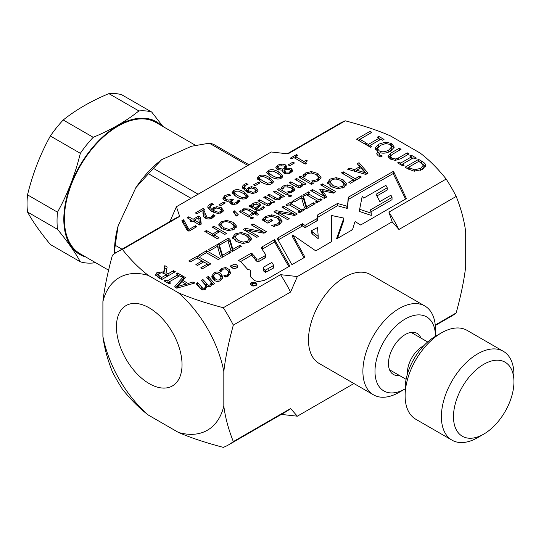 <?xml version="1.0" encoding="UTF-8"?>
<svg xmlns="http://www.w3.org/2000/svg" width="541" height="541" viewBox="0 0 541 541"><rect width="100%" height="100%" fill="white"/><g stroke="black" fill="none" stroke-linecap="round" stroke-linejoin="round"><path stroke-width="0.81" d="M422.974 164.66L418.835 161.333L408.408 167.352L414.426 169.786L420.634 168.379L423.13 165.418L422.974 164.66M148.302 415.035C139.321 408.205 130.685 399.562 122.388 389.107A111.372 64.298 -120 0 1 112.393 371.795C107.483 359.38 104.318 347.579 102.898 336.394A88.109 50.868 -120 0 0 148.302 415.035L178.408 432.415A88.109 50.868 -120 0 0 223.825 406.135C225.245 417.341 228.41 429.162 233.32 441.591L290.578 408.536L297.34 416.191L353.915 383.528M435.235 325.019L456.191 312.921C461.101 294.818 464.273 279.345 465.686 266.497L465.686 231.879C464.273 220.674 461.101 208.853 456.191 196.424L398.933 229.485L392.164 221.81L388.905 212.113L446.163 179.051C437.852 168.582 429.202 159.933 420.201 153.103L390.223 135.791C378.396 130.597 363.41 125.607 345.273 120.805A111.372 64.298 -120 0 0 340.032 123.307L287.278 153.772M297.354 276.546L290.578 292.039L233.32 325.1C228.41 343.197 225.245 358.676 223.825 371.518A88.109 50.868 -120 0 0 178.347 292.742C190.175 297.935 205.161 302.926 223.291 307.728L280.549 274.666L297.354 276.546L392.164 221.81M223.825 406.135L223.825 371.518M178.347 292.742L148.362 275.43A88.109 50.868 -120 0 0 102.898 301.628L102.898 336.394M102.898 301.628C104.318 288.793 107.483 273.34 112.393 255.257A111.372 64.298 -120 0 1 117.167 251.984A111.372 64.298 -120 0 1 122.408 249.482C130.719 259.95 139.368 268.6 148.362 275.43M169.942 221.512L176.413 206.736L179.666 216.42L122.408 249.482M345.273 120.805L288.015 153.867L271.244 151.987L176.413 206.736M149.235 383.623A46.384 26.78 60 0 1 118.939 342.751A46.384 26.78 60 0 1 126.046 305.584A46.384 26.78 60 0 1 172.43 332.363A46.384 26.78 60 0 1 172.43 385.922A46.384 26.78 60 0 1 149.235 383.623M297.34 416.191L281.306 414.413M178.408 432.415C190.229 437.601 205.201 442.585 223.311 447.373A111.372 64.298 -120 0 0 228.532 444.878L285.79 411.823A111.372 64.298 -120 0 0 290.578 408.536M456.191 196.424A111.372 64.298 -120 0 0 446.163 179.051M435.282 325.513L451.404 316.208A111.372 64.298 -120 0 0 456.191 312.921M398.933 229.485A111.372 64.298 -120 0 0 388.905 212.113M228.532 444.878A111.372 64.298 -120 0 0 233.32 441.591M233.32 325.1A111.372 64.298 -120 0 0 223.291 307.728M290.578 292.039A111.372 64.298 -120 0 0 280.549 274.666M179.666 216.42A111.372 64.298 -120 0 0 174.425 218.922L117.167 251.984M391.792 149.242L391.792 147.01L390.196 144.467L385.787 143.541L380.573 145.272L377.564 148.68L379.18 150.831C381.858 152.312 385.064 152.041 388.796 150.019L391.84 146.604L391.792 149.242L390.007 151.466M218.118 212.248L220.41 211.747L221.337 210.53L219.788 208.765L216.745 207.994L214.703 208.664L213.147 210.368L218.118 212.248L218.118 213.506M237.918 195.673L242.219 197.627L245.371 197.316L246.223 196.234L245.918 195.463L242.53 193.002L238.31 191.061L235.065 191.365L234.226 192.434L234.537 193.198L237.918 195.673M252.708 192.278L255 191.778L255.927 190.56L254.378 188.795L251.335 188.025L249.293 188.694L247.737 190.391L252.708 192.278L252.708 193.536M284.221 169.908L285.486 172.085L289.604 171.991L290.612 170.719L289.82 169.698L286.777 169.333L284.221 169.908L284.329 173.289M285.222 169.651L285.222 168.366L283.971 165.979L278.919 165.857L277.858 167.216L278.953 168.582L282.591 168.975L285.222 168.366L285.323 167.805L285.323 170.036M158.04 277.283L157.986 274.747L161.522 277.594L166.614 274.652L161.881 272.732L158.986 273.516L158.04 275.051L158.094 277.411M219.653 279.514L220.978 277.574L219.849 275.227C218.233 273.394 216.576 272.955 214.872 273.915L213.573 275.842L214.703 278.196C216.339 280.055 217.989 280.495 219.653 279.514M338.172 187.287L342.575 186.368L344.171 183.818L341.188 180.816C337.456 178.8 334.25 178.537 331.572 180.018L329.956 182.161L332.965 185.563L338.172 187.287L338.172 188.728M343.981 187.348L344.171 183.818M252.525 282.713L254.02 283.545L250.436 283.93L252.931 284.248L252.539 284.749C253.77 285.749 255.088 285.614 256.488 284.343C255.027 283.335 253.709 282.794 252.525 282.713M273.692 265.428L271.886 262.459L263.994 266.909L263.244 268.458L265.401 270.142L273.692 265.428L273.692 267.66L273.266 268.187L265.401 272.38L263.244 270.689L263.244 268.458M363.721 198.121L362.186 196.349L359.643 209.306L371.261 213.174L370.477 209.881L392.036 197.397L390.96 195.179L379.836 201.604L376.036 194.293L387.228 187.774L385.916 185.32L363.721 198.121M318.196 236.41L317.547 227.524L311.555 230.669L312.231 231.737L318.196 236.41L318.196 238.649L312.231 233.976L311.555 232.907L311.555 230.669M365.107 172.701L360.813 167.811L356.634 170.226L365.107 172.701L365.107 174.229M243.193 242.118L247.595 241.198L249.198 238.649L246.216 235.646C242.483 233.631 239.278 233.367 236.6 234.848L234.983 236.999L237.993 240.393L243.193 242.118L243.193 243.565M249.009 242.179L249.198 238.649M177.556 286.52L186.016 284.045L181.837 281.631L177.556 286.52L177.556 287.974M255.42 207.927L257.861 206.067L258.314 205.107L257.611 204.241L254.175 204.329L252.796 206.419L255.42 207.927L255.42 209.766M228.606 229.35L232.691 228.498L234.179 226.131L231.406 223.345C227.944 221.472 224.961 221.228 222.479 222.601L220.978 224.596L223.771 227.754L228.606 229.35L228.606 230.696M234.111 229.35L234.179 226.131M272.515 175.703L276.816 177.658L279.961 177.347L280.82 176.265L280.515 175.494L277.12 173.032L272.901 171.091L269.661 171.396L268.816 172.464L269.127 173.228L272.515 175.703M263.075 181.147L267.376 183.101L270.527 182.79L271.379 181.715L271.075 180.944L267.68 178.476L263.46 176.535L260.221 176.846L259.376 177.908L259.694 178.679L263.075 181.147M199.331 222.919L198.648 217.638L194.422 220.079L199.331 222.919L199.331 224.785M425.456 164.592L425.618 165.546L422.487 169.475L414.048 171.152L408.164 169.008L405.047 167.21L418.592 159.392L421.676 161.171C424.036 162.557 425.294 163.7 425.456 164.592L425.456 166.5M387.985 156.241L390.812 153.11L399.265 148.234L401.064 149.275L392.617 154.151L390.46 156.065L391.867 158.155L395.498 158.973L398.771 157.756L407.265 152.853L409.064 153.894L400.617 158.77L395.194 160.406L390.332 159.04L387.985 156.221M390.46 156.065L390.507 159.142M379.133 153.921L380.147 155.139L382.277 156.004L380.641 156.944L378.281 155.876L376.651 153.827L378.051 151.953L375.109 148.126L378.7 144.19L385.544 142.114L391.745 143.561L394.274 147.152L390.67 151.101C387.011 153.117 383.508 153.658 380.167 152.731L379.133 153.921L379.14 156.329M365.946 142.783L364.343 143.71L356.492 139.179L370.037 131.355L371.836 132.396L359.893 139.294L365.946 142.783M196.856 213.803L195.402 212.958L203.159 208.481L204.938 209.509L204.931 213.012L206.926 217.036L209.13 217.59L211.179 216.995L213.188 214.581L214.98 215.616L212.512 217.908C209.996 219.254 207.595 219.315 205.31 218.077L203.443 216.251L203.037 210.239L196.856 213.803M223.406 210.449L221.776 212.545L217.854 213.506L211.829 211.605L207.933 207.758C207.521 206.473 208.271 205.269 210.179 204.146L211.781 203.423L213.397 204.356L211.409 205.113L209.894 207.054L211.944 209.658L213.681 207.643L216.853 206.669L221.431 207.737L223.413 210.348M207.933 207.758L207.852 207.108M222.777 198.189L224.711 195.734L228.924 194.199L230.703 195.227L226.273 196.511L225.07 198.02L226.334 199.548L228.911 200.17L231.967 198.919L233.367 199.724L231.474 201.631L232.36 202.747L234.381 203.152L236.302 202.49L238.351 200.042L240.13 201.069L237.627 203.409L234.26 204.525L230.818 203.835L229.661 202.185L230.331 200.867L227.7 201.306L224.501 200.468L222.777 198.141M225.07 200.123L225.07 197.952L225.259 200.846M246.77 198.121C244.059 199.697 240.535 199.21 236.207 196.66L232.089 192.569L233.671 190.56C236.37 188.971 239.893 189.451 244.241 192.014L248.366 196.099L246.77 198.121M257.996 190.479L256.366 192.576L252.444 193.536L246.419 191.636L242.53 187.788C242.111 186.503 242.862 185.299 244.769 184.177L246.371 183.453L247.988 184.386L246.006 185.144L244.485 187.085L246.534 189.688L248.278 187.673L251.443 186.699L256.021 187.768L258.003 190.378M242.53 187.788L242.442 187.139M277.384 169.678L275.849 167.568L277.689 165.12L281.787 164.004L285.547 164.931L286.994 166.932L286.71 168.055L291.315 168.609L292.62 170.408L290.835 172.714C288.306 174.026 285.979 174.134 283.856 173.046L282.537 171.152L282.754 170.199L277.384 169.678M291.653 158.871L290.368 158.134L296.502 154.591L297.787 155.328L295.508 156.647L303.934 161.516L306.22 160.197L307.369 160.86L305.78 162.408L306.524 163.375L305.219 164.126L293.885 157.587L291.653 158.871M238.358 214.845L236.248 216.069L233.076 211.504L234.307 210.794L238.358 214.845M248.684 217.009L239.244 211.558L240.833 210.638L250.273 216.089L248.684 217.009M264.089 204.288L257.962 200.752L259.558 199.832L267.355 203.977L269.533 203.531L270.838 201.462L263.785 197.391L265.374 196.471L274.814 201.921L273.225 202.841L272.17 202.233L270.622 204.647C268.681 205.729 266.503 205.607 264.089 204.288M289.895 196.931L288.245 195.977L290.05 194.936L291.7 195.889L289.895 196.931M294.75 189.472L292.85 191.751L289.347 192.941L287.562 191.913L291.498 190.932L292.573 189.499L290.659 187.301L284.404 186.841L282.733 189.12L280.948 188.092L282.984 186.057L287.379 184.921L292.302 186.347L294.757 189.323M311.474 184.474L309.824 183.521L311.623 182.479L313.28 183.433L311.474 184.474M321.023 177.617L318.669 180.484L313.726 182.114L311.704 180.951L317.249 179.653L318.737 177.299L316.059 174.459L311.095 172.937L307.099 173.796L305.286 175.561L304.84 176.981L302.838 175.832L305.672 172.944L311.373 171.565L317.804 173.451L321.036 177.374M318.602 180.518L318.737 177.299M155.537 275.112L156.964 272.515L163.747 271.846L164.822 265.658L167.162 267.011L166.053 272.596L168.116 273.787L173.505 270.676L175.304 271.71L161.759 279.535L158.27 277.519L155.423 274.51M196.018 283.531L197.607 282.612L202.841 288.292L204.599 288.042L206.04 285.858L201.367 280.441L202.963 279.528L208.19 285.202L209.949 284.951L211.375 282.808L206.723 277.357L208.312 276.437L214.54 283.741L212.951 284.654L212.268 283.849L210.544 286.351L207.007 286.507L205.195 289.442L202.686 289.956L200.129 288.339L196.018 283.531M220.552 280.576C217.827 282.05 215.332 281.577 213.059 279.142L211.727 276.153L213.979 272.86C216.772 271.393 219.274 271.859 221.492 274.273L222.797 277.249L220.552 280.576M188.802 260.978L197.276 256.082L210.821 263.907L202.348 268.796L200.745 267.869L207.413 264.015L203.707 261.878L197.485 265.469L195.883 264.542L202.104 260.951L197.073 258.05L190.405 261.905L188.802 260.978M209.915 250.632L208.312 249.712L217.78 244.248L219.457 245.215L222.473 255.325L229.391 251.328L230.993 252.255L222.047 257.421L220.424 256.481L217.428 246.297L209.915 250.632M256.84 237.337L243.294 229.512L245.316 228.349L262.987 231.629L251.308 224.887L252.985 223.92L266.53 231.737L263.974 233.212L247.798 230.175L258.517 236.363L256.84 237.337M287.528 219.619L273.983 211.795L276.005 210.632L293.675 213.911L281.996 207.169L283.673 206.202L297.219 214.02L294.662 215.494L278.487 212.457L289.205 218.645L287.528 219.619M294.006 202.091L292.404 201.164L301.864 195.7L303.542 196.667L306.558 206.777L313.476 202.787L315.078 203.714L306.132 208.873L304.509 207.94L301.513 197.756L294.006 202.091M324.275 198.398L310.73 190.581L312.529 189.539L324.201 196.275L319.799 189.654L320.894 189.019L332.33 191.582L320.664 184.846L322.341 183.879L335.887 191.697L333.432 193.117L322.51 190.716L326.778 196.958L324.275 198.398M327.501 182.696L330.024 179.112L336.238 177.651L343.068 179.734L346.666 183.683L344.144 187.26L337.942 188.721L331.092 186.645L327.488 182.405M251.132 282.639C254.162 281.651 256.143 282.145 257.063 284.126C254.764 286.649 252.458 286.615 250.152 284.011L251.132 282.639M258.672 281.624L254.71 280.711L250.672 276.924L250.672 270.128L247.778 269.499L240.725 261.668L238.52 260.546L251.349 253.127L254.196 255.866L256.346 258.862L258.936 259.186L264.948 255.798L265.705 254.73L261.289 247.994L262.453 246.662L274.537 239.69L289.8 266.023L268.701 278.202L264.583 280.245L258.672 281.624M231.886 265.624C234.219 263.514 236.18 263.758 237.763 266.348C237.844 269.181 230.27 269.073 230.628 265.841L231.886 265.624L231.886 267.788M304.941 257.158L292.282 264.468L291.619 264.211L277.175 238.344L302.453 223.717L304.989 225.414L316.911 218.659L317.723 218.138L317.222 215.629L317.817 214.824L337.489 203.463L346.896 206.141L347.532 205.898L348.248 197.255L393.49 171.287L406.406 198.588L360.644 225.002L355.41 221.756L354.849 222.006L352.698 229.059L351.244 230.432L337.002 238.649L336.57 238.669L343.833 218.077L331.592 215.507L331.701 241.496L315.775 250.868L292.755 234.983L304.941 257.158M357.216 163.747L359.035 162.692L368.015 173.147L365.797 174.425L347.687 169.245L349.587 168.15L354.598 169.624L359.772 166.642L357.216 163.747M341.439 172.85L343.244 171.808L355.18 178.706L359.724 176.082L361.327 177.008L350.44 183.291L348.837 182.371L353.381 179.747L341.439 172.85M304.651 195.686L303.264 194.888L308.512 191.859L309.898 192.657L308.174 193.651L318.953 199.879L320.678 198.878L322.057 199.683L316.81 202.706L315.43 201.908L317.154 200.914L306.375 194.692L304.651 195.686M287.285 205.715L285.905 204.917L291.153 201.888L292.532 202.686L290.808 203.68L301.587 209.901L303.312 208.907L304.691 209.705L299.45 212.735L298.064 211.937L299.788 210.943L289.009 204.721L287.285 205.715M282.159 221.181L279.339 224.623L273.739 226.51L271.568 225.259L274.578 224.84L277.993 223.602L279.711 221.289L276.972 217.969L271.623 216.312L266.923 217.367L264.576 219.227L268.079 221.249L271.217 219.436L272.799 220.349L267.883 223.19L261.966 219.774L265.3 216.501L271.744 214.824L278.791 216.853L282.165 221.019M232.529 237.533L235.051 233.942L241.266 232.488L248.089 234.564L251.693 238.52L249.164 242.091L242.963 243.558L236.119 241.475L232.515 237.235M220.336 244.62L218.733 243.693L228.194 238.236L229.871 239.203L232.887 249.313L239.805 245.316L241.408 246.243L232.461 251.409L230.838 250.469L227.842 240.285L220.336 244.62M200.292 256.191L198.689 255.264L206.54 250.733L220.079 258.557L218.28 259.592L206.337 252.701L200.292 256.191M220.397 269.492L221.796 268.404L225.773 267.511L229.431 269.668L230.628 273.212L228.309 276.038L225.036 277.087L223.866 275.707L227.423 274.95L228.796 272.847L227.788 270.615C226.233 268.877 224.549 268.492 222.73 269.465L220.674 271.967L219.49 270.595L220.397 269.492L220.397 271.65M230.689 272.617L230.628 273.212M193.063 281.962L194.888 283.017L176.779 288.197L174.56 286.919L183.534 276.465L185.435 277.56L182.878 280.454L188.045 283.443L193.063 281.962L193.063 283.538M176.15 273.8L177.536 272.995L182.777 276.025L181.397 276.823L179.673 275.829L168.893 282.057L170.618 283.051L169.238 283.849L163.991 280.82L165.37 280.022L167.095 281.016L177.874 274.794L176.15 273.8M308.363 182.547L298.93 177.103L300.519 176.183L309.952 181.634L308.363 182.547M295.312 186.26L289.185 182.723L290.774 181.81L298.571 185.955L300.749 185.509L302.054 183.44L295.001 179.369L296.59 178.449L306.03 183.899L304.441 184.812L303.393 184.21L301.844 186.618C299.903 187.707 297.726 187.585 295.312 186.26M286.791 195.003L277.35 189.56L278.94 188.64L288.38 194.091L286.791 195.003M273.732 198.716L267.606 195.186L269.195 194.266L276.992 198.412L279.176 197.965L280.481 195.896L273.428 191.825L275.017 190.905L284.451 196.356L282.862 197.269L281.814 196.667L280.265 199.081C278.324 200.163 276.147 200.042 273.732 198.716M250.476 205.073L251.47 205.648L251.822 204.518L253.276 203.152L256.143 202.462L259.139 203.227L260.498 204.904L260.18 205.817L256.989 208.833L259.058 209.286L261.026 208.515L263.257 206.486L264.874 207.419L262.419 209.333L258.875 210.571L255.338 209.719L248.887 205.993L250.476 205.073L250.476 206.912M242.118 209.996L243.612 208.819L249.448 209.009L254.676 212.031L255.744 211.409L257.056 212.173L255.988 212.789L258.699 214.351L257.11 215.271L254.398 213.709L251.47 215.392L250.158 214.635L253.087 212.944L246.534 209.421L244.606 209.854L243.545 210.814L242.118 209.996M251.788 218.929L250.138 217.976L251.944 216.934L253.594 217.888L251.788 218.929M218.699 225.09L221.039 221.763L226.807 220.41L233.151 222.337L236.491 226.01L234.145 229.33L228.39 230.689L222.026 228.755L218.679 224.819M217.354 238.723L204.775 231.46L206.446 230.493L212.599 234.05L218.388 230.703L212.234 227.152L213.905 226.185L226.483 233.448L224.813 234.415L219.876 231.562L214.087 234.909L219.024 237.756L217.354 238.723M289.719 165.749L288.184 164.863L292.945 162.117L294.473 162.997L289.719 165.749M281.361 178.151C278.649 179.72 275.126 179.233 270.798 176.691L266.679 172.599L268.262 170.591C270.96 168.995 274.483 169.482 278.831 172.045L282.957 176.129L281.361 178.151M271.92 183.595C269.208 185.171 265.692 184.684 261.364 182.141L257.239 178.043L258.821 176.035C261.526 174.445 265.049 174.932 269.391 177.489L273.523 181.58L271.92 183.595M255.122 185.719L253.594 184.833L258.355 182.087L259.883 182.966L255.122 185.719M220.532 205.688L219.004 204.802L223.764 202.057L225.293 202.943L220.532 205.688M191.304 221.878L189.945 221.1L191.446 220.234L187.125 217.739L188.748 216.806L193.069 219.294L198.621 216.089L200.393 217.117L201.252 224.102L199.703 225.002L192.799 221.019L191.304 221.878M188.958 231.203L187.071 230.114L181.823 220.796L183.615 219.761L188.971 229.492L195.463 225.739L196.938 226.591L188.958 231.203M371.856 146.455L370.477 147.253L365.229 144.224L366.615 143.426L368.333 144.42L379.113 138.198L377.388 137.198L378.774 136.4L384.022 139.429L382.636 140.227L380.911 139.233L370.139 145.455L371.856 146.455M404.201 165.127L402.822 165.925L397.574 162.895L398.96 162.097L400.678 163.091L411.458 156.87L409.733 155.876L411.119 155.078L416.367 158.107L414.981 158.905L413.256 157.911L402.484 164.133L404.201 165.127M411.458 157.505L412.709 158.229M401.233 165.012L402.484 164.288M398.96 162.097L398.96 163.693M400.678 163.091L400.678 164.687M411.458 156.87L411.458 158.946M411.119 155.078L411.119 156.674M402.484 164.133L402.484 165.729M379.113 138.834L380.364 139.551M368.888 146.334L370.139 145.61M366.615 143.426L366.615 145.022M368.333 144.42L368.333 146.016M379.113 138.198L379.113 140.275M378.774 136.4L378.774 138.002M370.139 145.455L370.139 147.057M182.777 222.486L183.615 221.999L188.552 230.966M183.615 219.761L183.615 221.999M188.971 229.492L188.971 231.196M195.463 225.739L195.463 227.45M198.75 218.402L200.393 219.348L200.995 224.251M193.38 221.35L194.422 220.748M191.446 220.6L192.488 221.195M191.446 220.234L191.446 221.796M188.748 216.806L188.748 218.672M193.069 219.294L193.069 221.168M198.621 216.089L198.621 217.658M200.393 217.117L200.393 219.348M194.422 220.079L194.422 221.952M223.764 202.057L223.764 203.822M258.355 182.087L258.355 183.852M257.651 179.206L259.376 177.982M270.703 180.532L273.104 182.648M259.376 177.908L259.376 180.146L260.106 181.37M267.092 173.762L268.816 172.538M280.143 175.081L282.544 177.198M268.816 172.464L268.816 174.696L269.546 175.92M292.945 162.117L292.945 163.882M218.388 231.007L219.612 231.717M212.863 236.133L214.087 235.423M206.446 230.493L206.446 232.427M212.599 234.05L212.599 235.977M218.388 230.703L218.388 232.427M213.905 226.185L213.905 228.119M214.087 234.909L214.087 236.836M233.11 224.549L236.221 227.403M218.956 225.942L221.107 223.96M220.978 224.596L220.978 226.828L222.047 228.769M251.944 216.934L251.944 218.841M255.021 214.067L255.988 213.79M253.087 213.343L254.054 213.905M254.676 212.031L254.676 213.864M255.744 211.409L255.744 213.648M255.988 212.789L255.988 214.621M253.087 212.944L253.087 214.466M251.47 207.886L251.822 206.757L253.276 205.384M258.314 205.08L259.984 206.087M255.744 209.935L256.684 209.279M258.287 207.568L258.314 205.107M251.822 204.518L251.822 206.757M251.47 205.648L251.47 207.487M256.143 202.462L256.143 203.795M256.684 208.657L256.684 210.321M263.163 206.54L263.163 208.772M263.257 206.486L263.257 208.718M252.796 206.419L252.796 208.251M280.481 196.295L281.766 197.032M280.177 199.129L280.481 195.896M269.195 194.266L269.195 196.099M275.017 190.905L275.017 192.738M278.94 188.64L278.94 190.473M302.054 183.839L303.339 184.576M301.75 186.672L302.054 183.44M290.774 181.81L290.774 183.642M296.59 178.449L296.59 180.281M300.519 176.183L300.519 178.016M177.874 275.43L179.118 276.147M167.649 282.929L168.893 282.213M177.536 272.995L177.536 274.598M168.893 282.057L168.893 283.653M165.37 280.022L165.37 281.618M167.095 281.016L167.095 282.612M177.874 274.794L177.874 276.87M186.016 284.505L187.233 285.208M175.839 287.663L183.534 278.696L184.129 279.041M183.534 276.465L183.534 278.696M182.878 280.454L182.878 282.233M188.045 283.443L188.045 284.972M186.016 284.045L186.016 285.553M220.437 271.69L221.141 271.061M228.667 275.815L228.796 272.847M227.518 270.317L229.431 271.907L230.5 273.692M206.54 250.733L206.54 252.816M227.937 240.617L229.871 241.435L232.792 251.22M228.194 238.236L228.194 240.468M229.871 239.203L229.871 241.435M232.887 249.313L232.887 251.159M239.805 245.316L239.805 247.169M247.42 236.431L251.443 239.934M232.765 238.358L235.24 236.072M234.983 236.999L234.983 239.23L236.775 241.841M263.149 220.458L264.637 219.152M279.399 224.589L279.711 221.289M278.074 218.692L281.922 222.108M274.578 224.84L274.578 226.341M264.576 219.227L264.576 221.283M268.079 221.249L268.079 223.075M271.217 219.436L271.217 221.262M289.563 205.039L290.808 204.315M299.788 211.098L301.033 211.815M291.153 201.888L291.153 203.484M290.808 203.68L290.808 205.756M301.587 209.901L301.587 211.497M303.312 208.907L303.312 210.503M299.788 210.943L299.788 212.539M306.923 195.01L308.174 194.293M317.154 201.069L318.399 201.793M308.512 191.859L308.512 193.455M308.174 193.651L308.174 195.734M318.953 199.879L318.953 201.475M320.678 198.878L320.678 200.481M317.154 200.914L317.154 202.51M353.381 179.903L354.849 180.748M343.244 171.808L343.244 173.891M355.18 178.706L355.18 180.559M359.724 176.082L359.724 177.935M353.381 179.747L353.381 181.593M358.521 165.221L359.035 164.924L366.73 173.891M355.336 171.436L356.634 170.686M359.035 162.692L359.035 164.924M349.587 168.15L349.587 169.786M354.598 169.624L354.598 171.226M359.772 166.642L359.772 168.413M356.634 170.226L356.634 171.801M292.755 234.983L292.755 237.222L304.008 257.699M331.592 215.507L331.687 241.509M337.462 238.385L343.833 220.315L343.833 218.077M317.574 217.387L337.489 205.702L346.896 208.373L347.532 208.129L348.248 199.487L393.165 173.553L405.574 199.061M278.101 240.008L302.453 225.949L304.989 227.653L305.956 227.213L317.723 220.376L317.723 218.138M376.908 195.964L387.228 190.006L387.228 187.774M370.943 211.849L392.022 199.676L392.036 197.397M359.623 209.083L359.643 211.538L371.261 215.413L371.261 213.174M278.804 237.343L278.804 239.575M301.384 224.312L301.384 226.544M302.453 223.717L302.453 225.949M304.989 225.414L304.989 227.653M305.956 224.975L305.956 227.213M316.911 218.659L316.911 220.89M317.817 214.824L317.817 217.056M337.489 203.463L337.489 205.702M346.896 206.141L346.896 208.373M347.532 205.898L347.532 208.129M348.248 197.255L348.248 199.487M348.303 197.222L348.303 199.453M393.165 171.314L393.165 173.553M393.49 171.287L393.49 173.526M312.231 231.737L312.231 233.976M392.022 197.445L392.022 199.676M371.065 213.147L371.065 215.379M359.643 209.306L359.643 211.538M231.906 267.802C233.205 265.996 234.983 265.874 237.242 267.45M262.121 249.273L274.537 241.922L288.847 266.578M240.583 261.58L251.349 255.366L254.196 258.098L256.346 261.1L258.936 261.418L264.948 258.03L265.705 256.961L265.705 254.73M250.578 272.941L250.672 270.128M238.946 260.289L238.946 260.721M251.349 253.127L251.349 255.366M252.126 253.553L252.126 255.792M254.196 255.866L254.196 258.098M256.346 258.862L256.346 261.1M258.936 259.186L258.936 261.418M262.033 257.482L262.033 259.714M264.948 255.798L264.948 258.03M262.453 246.662L262.453 248.901M274.537 239.69L274.537 241.922M275.207 240.312L275.207 242.544M273.266 265.956L273.266 268.187M268.113 268.931L268.113 271.163M265.401 270.142L265.401 272.38M264.028 269.398L264.028 271.629M342.392 181.593L346.416 185.103M327.738 183.527L330.213 181.235M329.956 182.161L329.956 184.4L331.748 187.003M322.51 190.716L322.51 192.948L325.682 197.587M332.33 191.879L333.953 192.812M320.867 191.271L322.51 191.615M312.529 189.539L312.529 191.622M324.201 196.275L324.201 198.358M320.894 189.019L320.894 191.257M332.33 191.582L332.33 192.873M322.341 183.879L322.341 185.813M301.608 198.08L303.542 198.905L306.463 208.684M301.864 195.7L301.864 197.932M303.542 196.667L303.542 198.905M306.558 206.777L306.558 208.63M313.476 202.787L313.476 204.633M275.917 212.911L278.487 213.323M293.675 214.209L295.285 215.135M276.005 210.632L276.005 212.863M293.675 213.911L293.675 215.311M283.673 206.202L283.673 208.143M278.487 212.457L278.487 214.392M245.229 230.628L247.798 231.041M262.987 231.927L264.596 232.853M245.316 228.349L245.316 230.581M262.987 231.629L262.987 233.029M252.985 223.92L252.985 225.861M247.798 230.175L247.798 232.109M217.523 246.628L219.457 247.453L222.378 257.232M217.78 244.248L217.78 246.48M219.457 245.215L219.457 247.453M222.473 255.325L222.473 257.171M229.391 251.328L229.391 253.181M202.104 261.107L203.572 261.952M207.413 264.177L208.88 265.022M197.276 256.082L197.276 258.165M207.413 264.015L207.413 265.868M202.104 260.951L202.104 262.804M211.93 277.29L213.648 275.295M219.585 274.936L221.492 276.512L222.601 278.351M220.897 280.36L220.978 277.574M213.573 275.842L213.573 278.074L214.987 280.752M197.296 285.026L197.607 284.85L201.739 289.658M208.001 278.852L208.312 278.669L213.262 284.478M210.963 286.074L211.375 282.808M202.652 281.942L202.963 281.76L207.068 286.541M205.621 289.158L206.04 285.858M197.607 282.612L197.607 284.85M202.841 288.292L202.841 289.983M202.963 279.528L202.963 281.76M208.19 285.202L208.19 286.899M208.312 276.437L208.312 278.669M163.903 273.171L164.822 267.896L166.763 269.012M155.822 275.66L158.182 274.186M166.614 275.153L167.981 275.944M164.822 265.658L164.822 267.896M166.053 272.596L166.053 274.328M168.116 273.787L168.116 275.863M173.505 270.676L173.505 272.752M163.747 271.846L163.747 273.11M166.614 274.652L166.614 276.728M161.522 277.594L161.522 279.393M303.799 176.684L305.672 175.183M317.668 175.609L320.779 178.476M303.799 174.452L303.799 176.38M311.623 182.479L311.623 184.386M282.206 188.816L283.031 188.261M292.559 191.913L292.573 189.499M292.201 188.525L294.399 190.405M289.435 191.642L289.435 192.921M281.685 187.091L281.685 188.518M290.05 194.936L290.05 196.843M270.838 201.861L272.123 202.598M270.534 204.694L270.838 201.462M259.558 199.832L259.558 201.665M265.374 196.471L265.374 198.31M240.833 210.638L240.833 212.478M234.185 213.1L236.944 215.663M234.307 210.794L234.307 213.026M294.534 157.958L295.508 157.397M304.245 163.565L305.78 162.685M296.502 154.591L296.502 156.072M295.508 156.647L295.508 158.52M303.934 161.516L303.934 163.389M306.22 160.197L306.22 161.671M276.201 168.657L277.858 167.264M290.578 170.489L292.214 171.571M285.026 166.892L286.656 168.136M282.808 171.172L284.16 170.861M277.858 167.216L278.02 169.996M286.656 168.028L286.656 169.353M286.71 168.055L286.71 169.347M282.808 170.232L282.808 172.052M282.591 168.975L282.591 170.232M255.629 189.783L257.644 191.44M246.534 191.92L248.278 189.905M244.485 187.085L244.485 189.316L245.276 190.912M242.713 188.282L244.606 186.51M255.927 192.812L255.927 190.56M246.371 183.453L246.371 184.954M246.534 189.688L246.534 191.703M251.443 186.699L251.443 188.018M247.737 190.391L247.737 192.332M232.502 193.732L234.226 192.508M245.546 195.051L247.954 197.174M234.226 192.434L234.226 194.665L234.956 195.889M231.474 201.631L231.534 204.18M230.331 202.03L231.501 201.428M223.149 199.284L225.09 197.756M230.128 203.301L230.331 200.867M237.709 203.457L238.25 202.334L238.831 202.55M237.709 201.218L237.709 203.362M238.25 200.096L238.25 202.334M238.351 200.042L238.351 202.273M228.924 194.199L228.924 195.571M231.967 198.919L231.967 200.664M221.039 209.752L223.048 211.409M211.944 211.896L213.681 209.874M209.894 207.054L209.894 209.286L210.686 210.882M208.116 208.251L210.016 206.479M221.337 212.782L221.337 210.53M211.781 203.423L211.781 204.924M211.944 209.658L211.944 211.673M216.853 206.669L216.853 207.987M213.147 210.368L213.147 212.302M203.037 210.787L204.87 211.707M202.963 213.878L203.037 210.239M212.566 217.969L213.093 216.867L213.661 217.09M204.87 211.599L204.931 215.25L205.817 218.348M203.159 208.481L203.159 210.72M212.566 215.737L212.566 217.881M213.093 214.628L213.093 216.867M213.188 214.581L213.188 216.813M358.426 140.295L359.893 139.45M370.037 131.355L370.037 133.438M359.893 139.294L359.893 141.14M379.133 154.084L379.133 156.241M391.576 145.705L394.024 147.984M375.346 149.539L379.363 146.063M377.118 154.963L378.051 154.185L378.051 151.953M378.051 152.163L379.532 153.252M377.564 148.68L377.801 151.811M385.544 142.114L385.544 143.568M388.33 157.35L391.096 155.186M399.265 148.234L399.265 150.31M407.265 152.853L407.265 154.929M422.514 163.909L425.388 166.669M406.988 168.332L408.408 167.507M421.75 169.867L423.13 167.656L423.13 165.418M418.592 159.392L418.592 161.468M414.426 169.786L414.426 171.193M408.408 167.352L408.408 169.15M441.388 332.898L435.343 336.387A42.753 24.683 120 0 0 405.114 388.756L405.114 395.735A51.307 29.62 -60 0 1 441.388 332.898A51.307 29.62 -60 0 1 467.045 330.355L503.326 351.305A51.307 29.62 120 0 0 452.019 380.925A51.307 29.62 120 0 0 452.019 440.171A51.307 29.62 120 0 0 477.669 437.628L483.715 434.139A42.753 24.683 -60 0 1 453.561 419.133A42.753 24.683 -60 0 1 479.4 367.17A42.753 24.683 -60 0 1 513.253 374.73A42.753 24.683 -60 0 1 513.95 381.77A42.753 24.683 -60 0 1 483.715 434.139M423.738 345.767A21.579 12.457 120 0 0 407.427 374.014M513.95 381.77L513.95 374.791A51.307 29.62 120 0 0 513.118 366.338A51.307 29.62 120 0 0 503.326 351.305M452.019 440.171L415.738 419.221A51.307 29.62 -60 0 1 405.114 395.735M420.918 338.057A23.703 13.687 120 0 0 405.223 334.554A23.703 13.687 120 0 0 388.458 363.586A23.703 13.687 120 0 0 397.317 375.535A23.703 13.687 120 0 0 399.339 375.427M390.96 392.922A42.753 24.683 -60 0 1 376.583 359.251A42.753 24.683 -60 0 1 410.078 316.647A42.753 24.683 -60 0 1 435.458 336.326L435.458 329.469A51.307 29.62 120 0 0 424.827 305.983A51.307 29.62 120 0 0 373.52 335.609A51.307 29.62 120 0 0 373.52 394.849A51.307 29.62 120 0 0 382.061 397.236A51.307 29.62 120 0 0 399.177 392.306L405.114 388.884A42.753 24.683 -60 0 1 390.96 392.922M373.52 394.849L319.102 363.43A51.307 29.62 -60 0 1 319.102 304.191A51.307 29.62 -60 0 1 370.409 274.564L424.827 305.983M191.02 198.304L148.464 173.735A86.195 49.765 -60 0 1 153.401 168.373L198.128 194.199M247.893 165.472L209.286 143.182A86.195 49.765 -60 0 1 213.634 144.352L249.049 164.802M116.072 252.64L114.638 251.808A86.195 49.765 -60 0 1 115.219 245.276L122.002 249.191M148.464 173.735L135.852 187.673A79.351 45.816 -60 0 1 161.637 159.69L153.401 168.373M209.286 143.182L191.379 146.28L161.637 159.69M114.638 251.808L114.516 253.668L114.509 250.855A79.351 45.816 -60 0 1 118.161 225.753L115.219 245.276M118.161 225.753L135.852 187.673M195.605 145.367L155.889 122.435A75.794 43.76 120 0 0 87.73 154.469A75.794 43.76 120 0 0 68.93 241.32A75.794 43.76 120 0 0 80.088 253.715L108.599 270.175M94.898 262.263L93.221 262.98A83.456 48.183 -60 0 1 80.345 261.824C75.199 252.424 67.584 241.597 57.508 229.343A83.456 48.183 -60 0 1 57.042 221.032A83.456 48.183 -60 0 1 57.508 212.173C67.584 193.982 75.199 174.364 80.345 153.326A83.456 48.183 -60 0 1 93.221 137.306C110.912 129.941 126.127 121.15 138.888 110.939A83.456 48.183 -60 0 1 151.764 112.088L162.969 126.52M161.482 125.661A76.619 44.234 120 0 0 100.978 138.503A76.619 44.234 120 0 0 63.811 219.355A76.619 44.234 120 0 0 85.688 256.948M57.508 229.343L27.523 212.031C32.663 221.431 40.277 232.265 50.354 244.512L80.345 261.824M27.523 212.031A83.456 48.183 -60 0 1 27.05 203.714A83.456 48.183 -60 0 1 27.523 194.855L57.508 212.173M80.345 153.326L50.354 136.014A83.456 48.183 -60 0 1 63.229 119.987L93.221 137.306M50.354 136.014C40.277 154.205 32.663 173.817 27.523 194.855M138.888 110.939L108.897 93.627C91.206 100.991 75.99 109.776 63.229 119.987M108.897 93.627A83.456 48.183 -60 0 1 121.779 94.776L151.764 112.088M258.821 176.035L258.821 178.273M269.391 177.489L269.391 179.531M259.694 178.679L259.694 180.91M267.376 183.101L267.376 184.434M268.262 170.591L268.262 172.822M278.831 172.045L278.831 174.08M269.127 173.228L269.127 175.467M276.816 177.658L276.816 178.983M221.039 221.763L221.039 223.994M226.807 220.41L226.807 221.776M233.151 222.337L233.151 224.576M223.771 227.754L223.771 229.627M232.691 228.498L232.691 230.02M249.448 209.009L249.448 210.848M243.612 208.819L243.612 210.774M253.276 203.152L253.276 205.08M259.139 203.227L259.139 205.458M256.989 208.833L256.989 210.408M259.058 209.286L259.058 210.55M261.026 208.515L261.026 210.036M257.861 206.067L257.861 207.866M274.578 197.37L274.578 199.156M276.992 198.412L276.992 199.791M279.176 197.965L279.176 199.555M296.157 184.914L296.157 186.699M298.571 185.955L298.571 187.335M300.749 185.509L300.749 187.098M225.773 267.511L225.773 269.141M221.796 268.404L221.796 270.182M229.431 269.668L229.431 271.907M225.502 275.572L225.502 277.012M227.423 274.95L227.423 276.471M235.051 233.942L235.051 236.18M241.266 232.488L241.266 233.955M248.089 234.564L248.089 236.796M237.993 240.393L237.993 242.409M247.595 241.198L247.595 242.835M271.744 214.824L271.744 216.319M265.3 216.501L265.3 218.483M278.791 216.853L278.791 219.085M277.993 223.602L277.993 225.299M263.197 218.179L263.197 220.41M252.525 282.943L252.525 283.782M330.024 179.112L330.024 181.343M336.238 177.651L336.238 179.125M343.068 179.734L343.068 181.965M332.965 185.563L332.965 187.578M342.575 186.368L342.575 187.998M213.979 272.86L213.979 274.666M221.492 274.273L221.492 276.512M214.703 278.196L214.703 280.427M201.218 286.838L201.218 289.077M204.599 288.042L204.599 289.733M206.567 283.748L206.567 285.986M209.949 284.951L209.949 286.635M156.964 272.515L156.964 274.754M159.73 276.559L159.73 278.358M311.373 171.565L311.373 172.951M305.672 172.944L305.672 174.973M317.804 173.451L317.804 175.69M314.307 180.66L314.307 182.006M317.249 179.653L317.249 181.174M287.379 184.921L287.379 186.219M282.984 186.057L282.984 188.288M292.302 186.347L292.302 188.586M291.498 190.932L291.498 192.373M264.934 202.936L264.934 204.721M267.355 203.977L267.355 205.357M269.533 203.531L269.533 205.12M281.787 164.004L281.787 165.309M277.689 165.12L277.689 167.358M285.547 164.931L285.547 167.162M291.315 168.609L291.315 170.848M278.953 168.582L278.953 170.307M285.486 172.085L285.486 173.654M289.604 171.991L289.604 173.296M256.021 187.768L256.021 189.999M244.769 184.177L244.769 186.199M248.278 187.673L248.278 189.526M248.502 190.872L248.502 192.67M255 191.778L255 193.178M233.671 190.56L233.671 192.792M244.241 192.014L244.241 194.057M234.537 193.198L234.537 195.436M242.219 197.627L242.219 198.953M236.302 202.49L236.302 204.052M224.711 195.734L224.711 197.965M226.334 199.548L226.334 201.178M228.911 200.17L228.911 201.178M231.257 199.331L231.257 201.57M232.36 202.747L232.36 204.43M234.381 203.152L234.381 204.518M221.431 207.737L221.431 209.969M210.179 204.146L210.179 206.168M213.681 207.643L213.681 209.495M213.911 210.841L213.911 212.64M220.41 211.747L220.41 213.147M204.931 213.012L204.931 215.25M206.926 217.036L206.926 218.747M209.13 217.59L209.13 218.949M211.179 216.995L211.179 218.53M378.7 144.19L378.7 146.422M391.745 143.561L391.745 145.799M380.147 155.139L380.147 156.762M388.796 150.019L388.796 152.041M390.812 153.11L390.812 155.348M391.867 158.155L391.867 159.791M395.498 158.973L395.498 160.406M398.771 157.756L398.771 159.69M421.676 161.171L421.676 163.091M420.634 168.379L420.634 170.347M409.78 168.143L409.78 169.874M271.379 181.715L271.379 183.947M280.82 176.265L280.82 178.503M252.431 282.828L252.431 283.768M252.431 284.153L252.431 285.06M250.436 283.93L250.436 284.803M252.931 285.263L252.931 286.013M252.539 284.749L252.539 285.946M256.488 284.343L256.488 285.215M305.78 163.801L305.78 162.408M290.612 170.719L290.612 172.958M246.223 196.234L246.223 198.473M389.527 369.76L406.102 379.329M411.106 332.39L427.674 341.959"/></g></svg>
